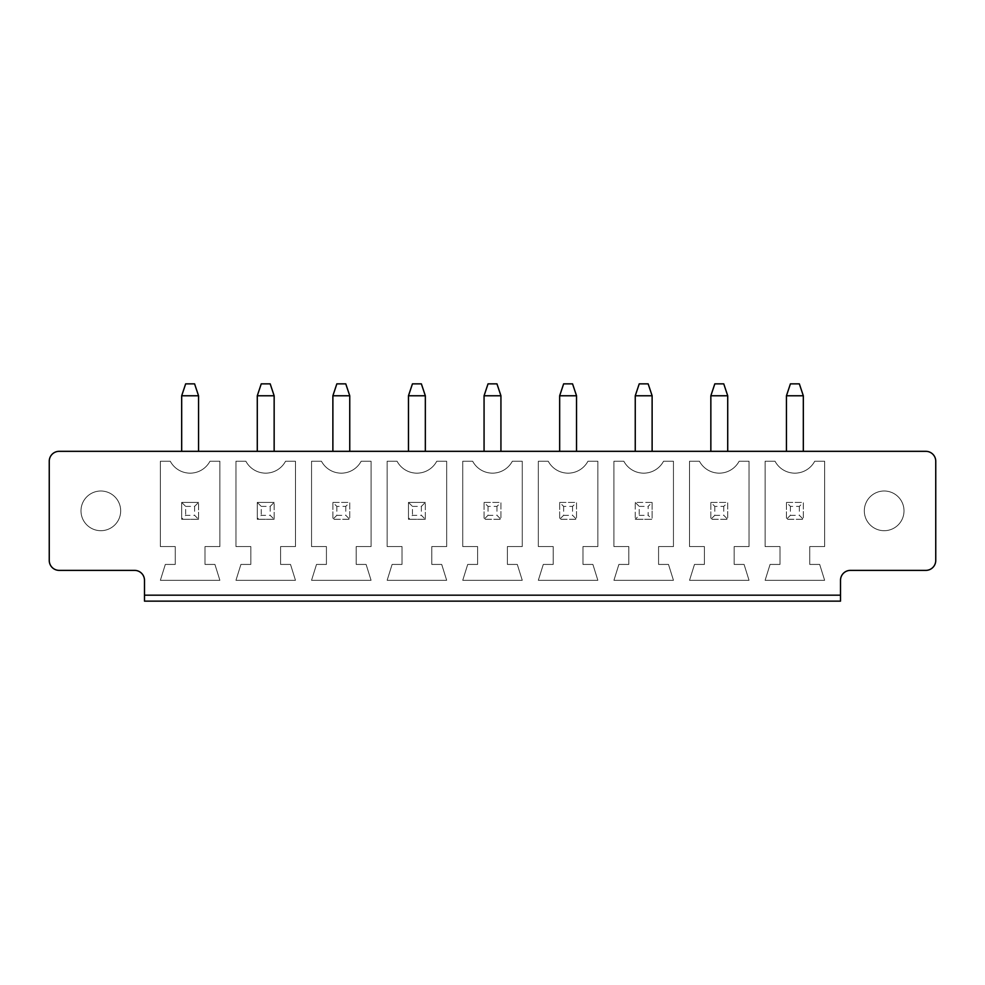 <?xml version="1.0" encoding="UTF-8"?>
<svg xmlns="http://www.w3.org/2000/svg" width="985" height="985" viewBox="0 0 985 985"><rect width="100%" height="100%" fill="white"/><g stroke="black" fill="none" stroke-linecap="round" stroke-linejoin="round"><path stroke-width="0.74" stroke-dasharray="4.92 3.69" d="M59.174 451.327L925.826 451.327A9.924 9.924 0 0 1 935.75 461.251L935.75 560.453A9.924 9.924 0 0 1 925.826 570.377L850.437 570.377A9.924 9.924 0 0 0 840.513 580.3L840.513 595.174L144.487 595.174L144.487 580.3A9.924 9.924 0 0 0 134.563 570.377L59.174 570.377A9.924 9.924 0 0 1 49.25 560.453L49.25 461.251A9.924 9.924 0 0 1 59.174 451.327M257.282 451.327L274.15 451.327L257.282 451.327L257.282 395.773L274.15 395.773L274.15 451.327M332.881 451.327L349.749 451.327L332.881 451.327L332.881 395.773L349.749 395.773L349.749 451.327M484.066 451.327L500.934 451.327L484.066 451.327L484.066 395.773L500.934 395.773L500.934 451.327M408.467 451.327L425.335 451.327L408.467 451.327L408.467 395.773L425.335 395.773L425.335 451.327M710.85 451.327L727.718 451.327L710.85 451.327L710.85 395.773L727.718 395.773L727.718 451.327M576.533 451.327L559.665 451.327L576.533 451.327L576.533 395.773L559.665 395.773L559.665 451.327M635.251 451.327L652.119 451.327L635.251 451.327L635.251 395.773L652.119 395.773L652.119 451.327M786.449 451.327L803.317 451.327L786.449 451.327L786.449 395.773L803.317 395.773L803.317 451.327M181.683 451.327L198.551 451.327L181.683 451.327L181.683 395.773L198.551 395.773L198.551 451.327M144.487 601.133L144.487 595.174L840.513 595.174L840.513 601.133L144.487 601.133M311.543 546.564L326.429 546.564L326.429 564.43L316.505 564.43L311.543 580.3L371.074 580.3L366.112 564.43L356.188 564.43L356.188 546.564L371.074 546.564L371.074 461.251L361.15 461.251A22.483 22.483 0 0 1 321.467 461.251L311.543 461.251L311.543 546.564L326.429 546.564L326.429 564.43L316.505 564.43L311.543 580.3L371.074 580.3L366.112 564.43L356.188 564.43L356.188 546.564L371.074 546.564L371.074 461.251L361.15 461.251A22.483 22.483 0 0 1 321.467 461.251L311.543 461.251L311.543 546.564M441.711 564.43L431.787 564.43L431.787 546.564L446.673 546.564L446.673 461.251L436.749 461.251A22.483 22.483 0 0 1 397.066 461.251L387.142 461.251L387.142 546.564L402.028 546.564L402.028 564.43L392.104 564.43L387.142 580.3L446.673 580.3L441.711 564.43L431.787 564.43L431.787 546.564L446.673 546.564L446.673 461.251L436.749 461.251A22.483 22.483 0 0 1 397.066 461.251L387.142 461.251L387.142 546.564L402.028 546.564L402.028 564.43L392.104 564.43L387.142 580.3L446.673 580.3L441.711 564.43M295.475 461.251L285.551 461.251A22.483 22.483 0 0 1 245.881 461.251L235.957 461.251L235.957 546.564L250.83 546.564L250.83 564.43L240.919 564.43L235.957 580.3L295.475 580.3L290.513 564.43L280.602 564.43L280.602 546.564L295.475 546.564L295.475 461.251L285.551 461.251A22.483 22.483 0 0 1 245.881 461.251L235.957 461.251L235.957 546.564L250.83 546.564L250.83 564.43L240.919 564.43L235.957 580.3L295.475 580.3L290.513 564.43L280.602 564.43L280.602 546.564L295.475 546.564L295.475 461.251M160.358 580.3L219.889 580.3L214.927 564.43L205.003 564.43L205.003 546.564L219.889 546.564L219.889 461.251L209.965 461.251A22.483 22.483 0 0 1 170.282 461.251L160.358 461.251L160.358 546.564L175.244 546.564L175.244 564.43L165.32 564.43L160.358 580.3L219.889 580.3L214.927 564.43L205.003 564.43L205.003 546.564L219.889 546.564L219.889 461.251L209.965 461.251A22.483 22.483 0 0 1 170.282 461.251L160.358 461.251L160.358 546.564L175.244 546.564L175.244 564.43L165.32 564.43L160.358 580.3M522.259 546.564L522.259 461.251L512.335 461.251A22.483 22.483 0 0 1 472.665 461.251L462.741 461.251L462.741 546.564L477.614 546.564L477.614 564.43L467.703 564.43L462.741 580.3L522.259 580.3L517.297 564.43L507.386 564.43L507.386 546.564L522.259 546.564L522.259 461.251L512.335 461.251A22.483 22.483 0 0 1 472.665 461.251L462.741 461.251L462.741 546.564L477.614 546.564L477.614 564.43L467.703 564.43L462.741 580.3L522.259 580.3L517.297 564.43L507.386 564.43L507.386 546.564L522.259 546.564M587.934 461.251A22.483 22.483 0 0 1 548.251 461.251L538.327 461.251L538.327 546.564L553.213 546.564L553.213 564.43L543.289 564.43L538.327 580.3L597.858 580.3L592.896 564.43L582.972 564.43L582.972 546.564L597.858 546.564L597.858 461.251L587.934 461.251A22.483 22.483 0 0 1 548.251 461.251L538.327 461.251L538.327 546.564L553.213 546.564L553.213 564.43L543.289 564.43L538.327 580.3L597.858 580.3L592.896 564.43L582.972 564.43L582.972 546.564L597.858 546.564L597.858 461.251L587.934 461.251M770.073 564.43L765.111 580.3L824.642 580.3L819.68 564.43L809.756 564.43L809.756 546.564L824.642 546.564L824.642 461.251L814.718 461.251A22.483 22.483 0 0 1 775.035 461.251L765.111 461.251L765.111 546.564L779.997 546.564L779.997 564.43L770.073 564.43L765.111 580.3L824.642 580.3L819.68 564.43L809.756 564.43L809.756 546.564L824.642 546.564L824.642 461.251L814.718 461.251A22.483 22.483 0 0 1 775.035 461.251L765.111 461.251L765.111 546.564L779.997 546.564L779.997 564.43L770.073 564.43M673.457 461.251L663.533 461.251A22.483 22.483 0 0 1 623.85 461.251L613.926 461.251L613.926 546.564L628.812 546.564L628.812 564.43L618.888 564.43L613.926 580.3L673.457 580.3L668.495 564.43L658.571 564.43L658.571 546.564L673.457 546.564L673.457 461.251L663.533 461.251A22.483 22.483 0 0 1 623.85 461.251L613.926 461.251L613.926 546.564L628.812 546.564L628.812 564.43L618.888 564.43L613.926 580.3L673.457 580.3L668.495 564.43L658.571 564.43L658.571 546.564L673.457 546.564L673.457 461.251M749.043 461.251L739.119 461.251A22.483 22.483 0 0 1 699.449 461.251L689.525 461.251L689.525 546.564L704.398 546.564L704.398 564.43L694.487 564.43L689.525 580.3L749.043 580.3L744.081 564.43L734.17 564.43L734.17 546.564L749.043 546.564L749.043 461.251L739.119 461.251A22.483 22.483 0 0 1 699.449 461.251L689.525 461.251L689.525 546.564L704.398 546.564L704.398 564.43L694.487 564.43L689.525 580.3L749.043 580.3L744.081 564.43L734.17 564.43L734.17 546.564L749.043 546.564L749.043 461.251M144.487 595.174L840.513 595.174M120.675 510.858A19.835 19.835 0 0 1 90.915 528.034A19.835 19.835 0 0 1 90.915 493.67A19.835 19.835 0 0 1 120.675 510.858A19.835 19.835 0 0 1 90.915 528.034A19.835 19.835 0 0 1 90.915 493.67A19.835 19.835 0 0 1 120.675 510.858M904.008 510.858A19.835 19.835 0 0 1 874.237 528.034A19.835 19.835 0 0 1 874.237 493.67A19.835 19.835 0 0 1 904.008 510.858A19.835 19.835 0 0 1 874.237 528.034A19.835 19.835 0 0 1 874.237 493.67A19.835 19.835 0 0 1 904.008 510.858M274.15 395.773L270.185 383.867L261.247 383.867L257.282 395.773M349.749 395.773L345.772 383.867L336.845 383.867L332.881 395.773M500.934 395.773L496.969 383.867L488.031 383.867L484.066 395.773M425.335 395.773L421.371 383.867L412.444 383.867L408.467 395.773M727.718 395.773L723.753 383.867L714.814 383.867L710.85 395.773M576.533 395.773L572.556 383.867L563.629 383.867L559.665 395.773M635.251 395.773L639.228 383.867L648.155 383.867L652.119 395.773M803.317 395.773L799.34 383.867L790.413 383.867L786.449 395.773M181.683 395.773L185.66 383.867L194.587 383.867L198.551 395.773M332.881 502.424L349.749 502.424L349.749 519.28L332.881 519.28L349.749 519.28L349.749 502.424L332.881 502.424L332.881 519.28L332.881 502.424L336.845 506.388L345.772 506.388L349.749 502.424M425.335 519.28L408.467 519.28L425.335 519.28L425.335 502.424L425.335 519.28L421.371 515.315L412.444 515.315L408.467 519.28L408.467 502.424L425.335 502.424L408.467 502.424L408.467 519.28M274.15 519.28L257.282 519.28L274.15 519.28L274.15 502.424L274.15 519.28L270.185 515.315L261.247 515.315L257.282 519.28L257.282 502.424L274.15 502.424L257.282 502.424L257.282 519.28M198.551 519.28L181.683 519.28L198.551 519.28L198.551 502.424L198.551 519.28L194.587 515.315L185.66 515.315L181.683 519.28L181.683 502.424L198.551 502.424L181.683 502.424L181.683 519.28M484.066 502.424L500.934 502.424L500.934 519.28L484.066 519.28L500.934 519.28L500.934 502.424L484.066 502.424L484.066 519.28L484.066 502.424L488.031 506.388L496.969 506.388L500.934 502.424M559.665 502.424L576.533 502.424L576.533 519.28L559.665 519.28L576.533 519.28L576.533 502.424L559.665 502.424L559.665 519.28L559.665 502.424L563.629 506.388L572.556 506.388L576.533 502.424M786.449 502.424L803.317 502.424L803.317 519.28L786.449 519.28L803.317 519.28L803.317 502.424L786.449 502.424L786.449 519.28L786.449 502.424L790.413 506.388L799.34 506.388L803.317 502.424M652.119 502.424L652.119 519.28L635.251 519.28L652.119 519.28L652.119 502.424L635.251 502.424L635.251 519.28L635.251 502.424L652.119 502.424L648.155 506.388L648.155 515.315L652.119 519.28M710.85 502.424L727.718 502.424L727.718 519.28L710.85 519.28L727.718 519.28L727.718 502.424L710.85 502.424L710.85 519.28L710.85 502.424L714.814 506.388L723.753 506.388L727.718 502.424M345.772 506.388L345.772 515.315L349.749 519.28M336.845 506.388L336.845 515.315L332.881 519.28M336.845 515.315L345.772 515.315M408.467 502.424L412.444 506.388L412.444 515.315M412.444 506.388L421.371 506.388L425.335 502.424M421.371 506.388L421.371 515.315M257.282 502.424L261.247 506.388L261.247 515.315M261.247 506.388L270.185 506.388L274.15 502.424M270.185 506.388L270.185 515.315M181.683 502.424L185.66 506.388L185.66 515.315M185.66 506.388L194.587 506.388L198.551 502.424M194.587 506.388L194.587 515.315M496.969 506.388L496.969 515.315L500.934 519.28M488.031 506.388L488.031 515.315L484.066 519.28M488.031 515.315L496.969 515.315M572.556 506.388L572.556 515.315L576.533 519.28M563.629 506.388L563.629 515.315L559.665 519.28M563.629 515.315L572.556 515.315M799.34 506.388L799.34 515.315L803.317 519.28M790.413 506.388L790.413 515.315L786.449 519.28M790.413 515.315L799.34 515.315M635.251 502.424L639.228 506.388L639.228 515.315L635.251 519.28M639.228 515.315L648.155 515.315M639.228 506.388L648.155 506.388M723.753 506.388L723.753 515.315L727.718 519.28M714.814 506.388L714.814 515.315L710.85 519.28M714.814 515.315L723.753 515.315"/><path stroke-width="1.48" d="M59.174 451.327L925.826 451.327A9.924 9.924 0 0 1 935.75 461.251L935.75 560.453A9.924 9.924 0 0 1 925.826 570.377L850.437 570.377A9.924 9.924 0 0 0 840.513 580.3L840.513 595.174L144.487 595.174L144.487 580.3A9.924 9.924 0 0 0 134.563 570.377L59.174 570.377A9.924 9.924 0 0 1 49.25 560.453L49.25 461.251A9.924 9.924 0 0 1 59.174 451.327M144.487 595.174L144.487 601.133L840.513 601.133L840.513 595.174M274.15 451.327L274.15 395.773L257.282 395.773L257.282 451.327M349.749 451.327L349.749 395.773L332.881 395.773L332.881 451.327M500.934 451.327L500.934 395.773L484.066 395.773L484.066 451.327M425.335 451.327L425.335 395.773L408.467 395.773L408.467 451.327M727.718 451.327L727.718 395.773L710.85 395.773L710.85 451.327M559.665 451.327L559.665 395.773L576.533 395.773L576.533 451.327M652.119 451.327L652.119 395.773L635.251 395.773L635.251 451.327M803.317 451.327L803.317 395.773L786.449 395.773L786.449 451.327M198.551 451.327L198.551 395.773L181.683 395.773L181.683 451.327M257.282 395.773L261.247 383.867L270.185 383.867L274.15 395.773M332.881 395.773L336.845 383.867L345.772 383.867L349.749 395.773M484.066 395.773L488.031 383.867L496.969 383.867L500.934 395.773M408.467 395.773L412.444 383.867L421.371 383.867L425.335 395.773M710.85 395.773L714.814 383.867L723.753 383.867L727.718 395.773M576.533 395.773L572.556 383.867L563.629 383.867L559.665 395.773M635.251 395.773L639.228 383.867L648.155 383.867L652.119 395.773M786.449 395.773L790.413 383.867L799.34 383.867L803.317 395.773M181.683 395.773L185.66 383.867L194.587 383.867L198.551 395.773"/></g></svg>

